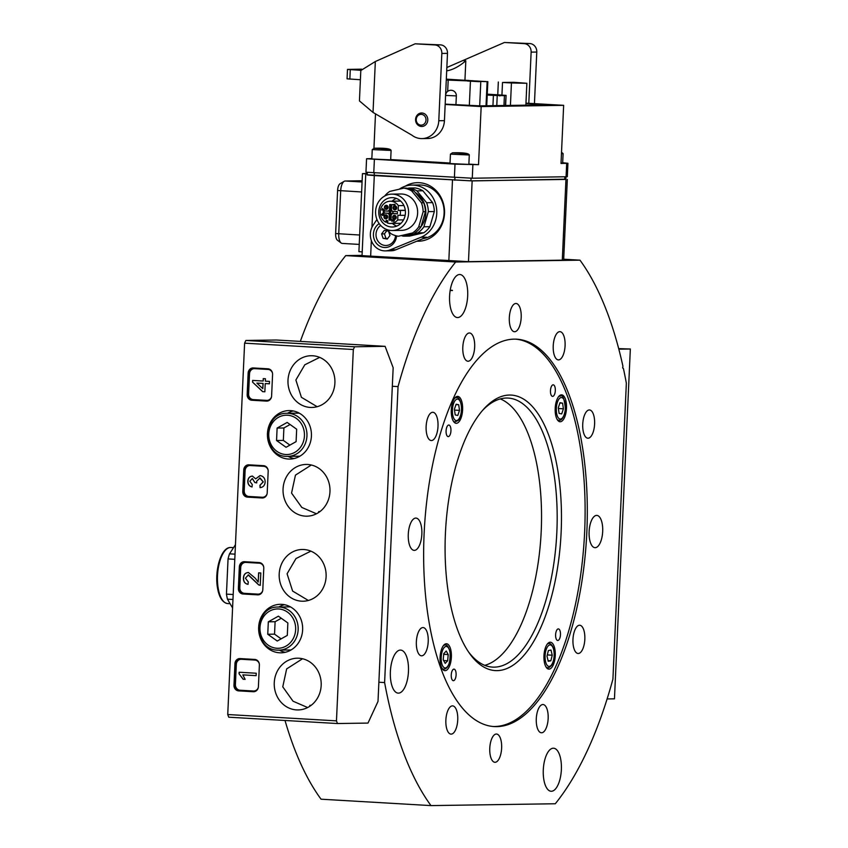 <?xml version="1.0" encoding="UTF-8"?>
<svg xmlns="http://www.w3.org/2000/svg" width="848" height="848" viewBox="0 0 848 848"><rect width="100%" height="100%" fill="white"/><g stroke="black" fill="none" stroke-linecap="round" stroke-linejoin="round"><path stroke-width="1.27" d="M408.28 534.325A16.165 6.763 -86.7 0 1 416.008 518.086A16.165 6.763 -86.7 0 1 421.848 534.123A16.165 6.763 -86.7 0 1 414.121 550.373A16.165 6.763 -86.7 0 1 408.28 534.325M457.655 317.555A21.56 9.021 -86.7 0 1 457.379 317.555A21.56 9.021 -86.7 0 1 449.61 295.835A21.56 9.021 -86.7 0 1 459.616 274.508A21.56 9.021 -86.7 0 1 459.892 274.508A21.56 9.021 -86.7 0 1 467.661 296.228A21.56 9.021 -86.7 0 1 457.655 317.555M398.433 693.134A21.56 9.021 -86.7 0 1 398.157 693.134A21.56 9.021 -86.7 0 1 390.387 671.415A21.56 9.021 -86.7 0 1 400.383 650.077A21.56 9.021 -86.7 0 1 400.669 650.087A21.56 9.021 -86.7 0 1 408.439 671.807A21.56 9.021 -86.7 0 1 398.433 693.134M551.348 791.269A21.56 9.021 -86.7 0 1 551.073 791.258A21.56 9.021 -86.7 0 1 543.303 769.539A21.56 9.021 -86.7 0 1 553.309 748.212A21.56 9.021 -86.7 0 1 553.585 748.212A21.56 9.021 -86.7 0 1 561.355 769.931A21.56 9.021 -86.7 0 1 551.348 791.269M452.503 290.535L451.094 290.451L452.503 290.535M589.116 531.643A16.165 6.763 -86.7 0 1 596.844 515.404A16.165 6.763 -86.7 0 1 602.684 531.442A16.165 6.763 -86.7 0 1 594.957 547.681A16.165 6.763 -86.7 0 1 589.116 531.643M582.735 424.17A14.151 5.925 -86.7 0 1 589.498 409.955A14.151 5.925 -86.7 0 1 594.607 423.989A14.151 5.925 -86.7 0 1 587.855 438.204A14.151 5.925 -86.7 0 1 582.735 424.17M553.225 345.867A14.151 5.925 -86.7 0 1 559.977 331.653A14.151 5.925 -86.7 0 1 565.086 345.687A14.151 5.925 -86.7 0 1 558.334 359.902A14.151 5.925 -86.7 0 1 553.225 345.867M509.319 317.693A14.151 5.925 -86.7 0 1 516.082 303.478A14.151 5.925 -86.7 0 1 521.191 317.512A14.151 5.925 -86.7 0 1 514.429 331.727A14.151 5.925 -86.7 0 1 509.319 317.693M462.807 347.203A14.151 5.925 -86.7 0 1 469.559 332.988A14.151 5.925 -86.7 0 1 474.668 347.033A14.151 5.925 -86.7 0 1 467.916 361.237A14.151 5.925 -86.7 0 1 462.807 347.203M426.131 426.491A14.151 5.925 -86.7 0 1 432.883 412.287A14.151 5.925 -86.7 0 1 438.003 426.321A14.151 5.925 -86.7 0 1 431.24 440.536A14.151 5.925 -86.7 0 1 426.131 426.491M416.357 641.777A14.151 5.925 -86.7 0 1 423.11 627.562A14.151 5.925 -86.7 0 1 428.219 641.597A14.151 5.925 -86.7 0 1 421.467 655.811A14.151 5.925 -86.7 0 1 416.357 641.777M445.868 720.079A14.151 5.925 -86.7 0 1 452.631 705.875A14.151 5.925 -86.7 0 1 457.74 719.91A14.151 5.925 -86.7 0 1 450.988 734.124A14.151 5.925 -86.7 0 1 445.868 720.079M489.773 748.254A14.151 5.925 -86.7 0 1 496.525 734.039A14.151 5.925 -86.7 0 1 501.634 748.074A14.151 5.925 -86.7 0 1 494.882 762.288A14.151 5.925 -86.7 0 1 489.773 748.254M536.286 718.744A14.151 5.925 -86.7 0 1 543.049 704.529A14.151 5.925 -86.7 0 1 548.158 718.563A14.151 5.925 -86.7 0 1 541.406 732.778A14.151 5.925 -86.7 0 1 536.286 718.744M572.962 639.456A14.151 5.925 -86.7 0 1 579.725 625.241A14.151 5.925 -86.7 0 1 584.834 639.275A14.151 5.925 -86.7 0 1 578.071 653.49A14.151 5.925 -86.7 0 1 572.962 639.456M496.684 726.641A194.022 81.207 -86.7 0 1 494.193 726.588A194.022 81.207 -86.7 0 1 424.244 531.124A194.022 81.207 -86.7 0 1 514.28 339.136A194.022 81.207 -86.7 0 1 516.761 339.189A194.022 81.207 -86.7 0 1 586.71 534.643A194.022 81.207 -86.7 0 1 496.684 726.641M300.319 341.405A309.902 129.702 -86.7 0 1 345.719 255.608L455.673 262.011L579.979 260.166A309.902 129.702 -86.7 0 1 622.909 366.124L622.644 367.979L623.397 368.392A309.902 129.702 -86.7 0 1 626.354 383.211L612.913 679.174A309.902 129.702 -86.7 0 1 555.292 803.756L430.985 805.6L321.042 799.198A309.902 129.702 -86.7 0 1 285.013 720.482M362.054 255.365L345.719 255.608M378.876 682.227L384.61 682.566L398.051 386.603L392.317 386.264M579.979 260.166L563.697 259.223M398.051 386.603A309.902 129.702 -86.7 0 1 455.673 262.011M430.985 805.6A309.902 129.702 -86.7 0 1 384.61 682.566M452.111 290.27L451.422 290.249M455.217 414.937L457.782 415.478L459.521 410.379L458.694 404.75L456.118 404.21L454.38 409.308L455.217 414.937M455.991 404.591L458.694 404.75M454.496 410.082L459.521 410.379M443.748 653.649L443.228 659.85L445.2 663.401L447.68 660.772L448.21 654.582L446.239 651.02L443.748 653.649M443.695 654.317L448.21 654.582M443.61 660.539L447.68 660.772M559.998 402.694L558.27 407.814L559.118 413.421L561.694 413.909L563.422 408.8L562.574 403.182L559.998 402.694M559.881 403.023L562.574 403.182M558.376 408.503L563.422 408.8M548.211 661.27L550.84 660.804L552.239 655.207L551.009 650.066L548.391 650.533L546.992 656.14L548.211 661.27M548.062 660.645L550.84 660.804M547.299 654.921L552.239 655.207M445.412 533.615A137.98 57.749 -86.7 0 1 483.837 408.969A137.98 57.749 -86.7 0 1 561.153 531.897A137.98 57.749 -86.7 0 1 469.591 653.458A137.98 57.749 -86.7 0 1 445.412 533.615M468.52 651.911A134.737 56.392 93.3 0 0 492.508 667.1A134.737 56.392 93.3 0 0 556.86 531.749A134.737 56.392 93.3 0 0 508.185 398.072A134.737 56.392 93.3 0 0 482.597 410.368M453.934 669.125A5.798 2.427 93.3 0 0 451.253 674.86A5.798 2.427 93.3 0 0 453.341 680.69A5.798 2.427 93.3 0 0 453.415 680.69A5.798 2.427 93.3 0 0 456.097 674.966A5.798 2.427 93.3 0 0 454.009 669.125A5.798 2.427 93.3 0 0 453.934 669.125M448.783 425.039A5.798 2.427 93.3 0 0 446.09 430.773A5.798 2.427 93.3 0 0 448.179 436.614A5.798 2.427 93.3 0 0 448.253 436.614A5.798 2.427 93.3 0 0 450.945 430.879A5.798 2.427 93.3 0 0 448.857 425.039A5.798 2.427 93.3 0 0 448.783 425.039M553.15 384.822A5.798 2.427 93.3 0 0 550.469 390.557A5.798 2.427 93.3 0 0 552.557 396.387A5.798 2.427 93.3 0 0 552.631 396.387A5.798 2.427 93.3 0 0 555.313 390.663A5.798 2.427 93.3 0 0 553.225 384.822A5.798 2.427 93.3 0 0 553.15 384.822M457.56 396.387A13.473 5.639 93.3 0 0 451.306 409.722A13.473 5.639 93.3 0 0 456.171 423.3A13.473 5.639 93.3 0 0 456.341 423.3A13.473 5.639 93.3 0 0 462.595 409.966A13.473 5.639 93.3 0 0 457.74 396.398A13.473 5.639 93.3 0 0 457.56 396.387M561.461 394.85A13.473 5.639 93.3 0 0 555.207 408.185A13.473 5.639 93.3 0 0 560.062 421.753A13.473 5.639 93.3 0 0 560.231 421.753A13.473 5.639 93.3 0 0 566.485 408.429A13.473 5.639 93.3 0 0 561.63 394.85A13.473 5.639 93.3 0 0 561.461 394.85M550.225 642.212A13.473 5.639 93.3 0 0 543.971 655.546A13.473 5.639 93.3 0 0 548.826 669.125A13.473 5.639 93.3 0 0 549.006 669.125A13.473 5.639 93.3 0 0 555.249 655.79A13.473 5.639 93.3 0 0 550.394 642.222A13.473 5.639 93.3 0 0 550.225 642.212M558.313 628.898A5.798 2.427 93.3 0 0 555.62 634.633A5.798 2.427 93.3 0 0 557.708 640.473A5.798 2.427 93.3 0 0 557.783 640.473A5.798 2.427 93.3 0 0 560.475 634.739A5.798 2.427 93.3 0 0 558.387 628.909A5.798 2.427 93.3 0 0 558.313 628.898M446.334 643.759A13.473 5.639 93.3 0 0 440.08 657.094A13.473 5.639 93.3 0 0 444.935 670.662A13.473 5.639 93.3 0 0 445.105 670.673A13.473 5.639 93.3 0 0 451.359 657.338A13.473 5.639 93.3 0 0 446.504 643.759A13.473 5.639 93.3 0 0 446.334 643.759M500.288 398.92A134.737 56.392 -86.7 0 1 541.225 530.837A134.737 56.392 -86.7 0 1 484.77 665.341M515.669 339.136A194.022 81.207 -86.7 0 1 584.654 531.548A194.022 81.207 -86.7 0 1 493.101 726.503M423.141 238.606A26.945 24.465 -90.9 0 0 444.098 213.336A26.945 24.465 -90.9 0 0 419.272 184.97L411.927 185.076A26.945 24.465 -90.9 0 0 399.26 189.199M416.813 241.192A29.277 26.585 -90.9 0 0 444.522 213.484A29.277 26.585 -90.9 0 0 432.088 187.175A29.277 26.585 -90.9 0 0 405.196 186.221M565.86 179.172L472.145 180.921L367.184 174.794M567.323 179.416L563.655 260.145L468.478 261.65L362.043 255.64L365.711 174.911M367.248 173.543L362.456 173.617A26.945 0.753 -177.4 0 1 367.226 173.988M362.456 173.617L358.905 251.655A26.945 0.753 -177.4 0 1 362.213 251.898M341.182 243.016L337.398 240.196A7.007 2.936 -86.7 0 1 335.638 233.539L337.589 190.482A7.007 2.936 -86.7 0 1 340.143 183.656L344.224 181.292A9.699 4.06 93.3 0 0 340.695 190.747L338.734 233.804A9.699 4.06 93.3 0 0 341.182 243.016A9.699 4.06 93.3 0 0 342.242 243.429A9.699 4.06 93.3 0 0 342.359 243.429L359.234 244.415L342.242 243.429M362.128 180.751L345.2 181.006A9.699 4.06 93.3 0 0 344.224 181.292M561.461 153.679L563.093 153.605L562.669 163.028L561.037 163.092M391.098 150.446L390.674 159.859L371.827 159L372.251 149.587L374.328 148.241C385.003 147.955 390.599 148.686 391.098 150.446L372.251 149.587M381.314 148.517L385.967 148.919L381.303 148.771M469.283 154.993L468.859 164.417L450.012 163.558L450.436 154.145L452.514 152.799C463.188 152.513 468.785 153.244 469.283 154.993L450.436 154.145M459.499 153.075L464.153 153.467L459.489 153.318M379.183 223.628A12.805 11.618 -90.9 0 0 378.007 224.487A12.805 11.618 -90.9 0 0 375.759 242.411A12.805 11.618 -90.9 0 0 392.03 244.945A12.805 11.618 -90.9 0 0 396.588 235.914M376.936 219.494L373.184 225.112A16.165 14.681 -90.9 0 0 371.986 242.104A16.165 14.681 -90.9 0 0 385.257 250.881A16.165 14.681 -90.9 0 0 390.165 249.874L420.905 237.292A26.945 24.465 -90.9 0 0 427.095 233.55A26.945 24.465 -90.9 0 0 435.448 203.308A26.945 24.465 -90.9 0 0 411.927 185.076M420.905 237.292L426.555 237.207L395.825 249.789A16.165 14.681 89.1 0 1 390.907 250.796L385.257 250.881M392.635 213.664A2.025 1.834 -90.9 0 0 392.847 211.353M391.734 210.389A2.025 1.834 -90.9 0 0 389.455 212.753A2.025 1.834 -90.9 0 0 391.67 214.311M392.783 212.032A1.484 1.346 -90.9 0 0 390.154 212.647A1.484 1.346 -90.9 0 0 392.783 212.032M391.734 210.887A1.484 1.346 -90.9 0 0 391.776 213.781M396.673 207.431A2.025 1.834 -90.9 0 0 393.08 208.269A2.025 1.834 -90.9 0 0 396.673 207.431M396.419 207.537A1.484 1.346 -90.9 0 0 393.79 208.152A1.484 1.346 -90.9 0 0 396.419 207.537M395.815 206.594A1.484 1.346 -90.9 0 0 395.857 209.074M396.239 216.94A2.025 1.834 -90.9 0 0 392.645 217.777A2.025 1.834 -90.9 0 0 396.239 216.94M395.984 217.046A1.484 1.346 -90.9 0 0 393.355 217.66A1.484 1.346 -90.9 0 0 395.984 217.046M395.391 216.102A1.484 1.346 -90.9 0 0 395.422 218.583M387.6 216.441A2.025 1.834 -90.9 0 0 384.006 217.279A2.025 1.834 -90.9 0 0 387.6 216.441M387.345 216.547A1.484 1.346 -90.9 0 0 384.716 217.162A1.484 1.346 -90.9 0 0 387.345 216.547M386.752 215.604A1.484 1.346 -90.9 0 0 386.783 218.084M388.034 206.923A2.025 1.834 -90.9 0 0 384.441 207.76A2.025 1.834 -90.9 0 0 388.034 206.923M387.78 207.029A1.484 1.346 -90.9 0 0 385.151 207.643A1.484 1.346 -90.9 0 0 387.78 207.029M387.176 206.085A1.484 1.346 -90.9 0 0 387.218 208.566M391.5 209.742A2.152 1.961 89.1 0 1 391.469 209.18L391.67 204.675A7.812 7.091 -90.9 0 0 390.228 204.538A7.812 7.091 -90.9 0 0 389.709 204.569L389.508 209.064A2.152 1.961 89.1 0 1 387.462 211.11L383.37 210.866A7.812 7.091 -90.9 0 0 383.275 213.018L387.356 213.261A2.152 1.961 89.1 0 1 389.221 215.519L389.009 220.024A7.812 7.091 -90.9 0 0 390.462 220.162A7.812 7.091 -90.9 0 0 390.97 220.141L391.172 215.636A2.152 1.961 89.1 0 1 393.228 213.601L397.309 213.834A7.812 7.091 -90.9 0 0 397.405 211.682L393.324 211.449A2.152 1.961 89.1 0 1 391.5 209.742M398.359 205.629A11.119 10.091 -90.9 0 0 390.175 201.241A11.119 10.091 -90.9 0 0 380.476 214.661A11.119 10.091 -90.9 0 0 385.533 222.112L386.01 220.872A0.806 0.731 -90.9 0 1 386.974 220.448L387.419 220.66A0.806 0.731 -90.9 0 1 387.812 221.72L387.335 222.96A11.119 10.091 -90.9 0 0 390.504 223.469A11.119 10.091 -90.9 0 0 397.712 219.971L397.924 215.222L400.065 215.35A11.119 10.091 -90.9 0 0 400.288 210.505L398.147 210.378L398.359 205.629L403.902 205.555M392.359 230.518L401.401 230.38A18.19 16.515 -90.9 0 0 417.28 208.417A18.19 16.515 -90.9 0 0 400.86 194.001L391.818 194.139A18.19 16.515 -90.9 0 0 375.95 216.102A18.19 16.515 -90.9 0 0 392.359 230.518A18.19 16.515 -90.9 0 0 408.238 208.555A18.19 16.515 -90.9 0 0 391.818 194.139M405.132 209.276A14.692 13.335 -90.9 0 0 391.871 197.637A14.692 13.335 -90.9 0 0 379.056 215.371A14.692 13.335 -90.9 0 0 392.306 227.01A14.692 13.335 -90.9 0 0 405.132 209.276M396.323 198.411A14.692 13.335 -90.9 0 0 392.083 201.209M421.021 226.66A22.366 20.31 -90.9 0 0 425.389 207.484A22.366 20.31 -90.9 0 0 415.287 192.538M403.627 236.179L409.616 236.083L423.767 232.776A24.253 22.016 -90.9 0 0 429.894 226.692L434.335 211.534A24.253 22.016 -90.9 0 0 432.597 202.63L426.608 202.725A24.253 22.016 89.1 0 1 427.858 207.082A24.253 22.016 89.1 0 1 428.346 211.618L423.905 226.787A24.253 22.016 89.1 0 1 417.778 232.871L403.627 236.179A24.253 22.016 89.1 0 1 402.079 235.892M403.542 219.876L397.712 219.971M382.448 209.753L382.512 208.481L384.356 210.134L381.876 209.997L382.618 208.576M394.839 204.665L392.656 204.538L394.967 204.326M393.652 221.19L394.182 220.639L393.631 219.738L394.415 220.671L393.652 221.455L392.179 220.162L391.893 221.381L391.977 219.568L393.652 221.19L394.299 220.639L393.62 219.992M394.415 220.671L393.652 221.455L392.179 220.162M383.508 215.063L383.572 213.791L384.155 214.618L383.497 215.35L382.353 215.424L381.611 214.47L382.363 213.632L382.342 215.159L382.904 214.406L383.508 215.063L383.55 214.067M384.155 214.618L383.572 215.339M382.787 215.275L381.611 214.47M382.342 215.159L382.904 214.406M387.6 229.819L390.568 233.433A24.253 22.016 -90.9 0 0 398.433 236.253L412.584 232.946A24.253 22.016 -90.9 0 0 418.711 226.861L423.141 211.703A24.253 22.016 -90.9 0 0 421.414 202.799L411.704 190.948A24.253 22.016 -90.9 0 0 403.839 188.129L389.688 191.436A24.253 22.016 -90.9 0 0 384.642 196.068M398.433 236.253L412.584 232.946M414.842 232.914A24.253 22.016 -90.9 0 0 420.968 226.829L425.41 211.671L423.141 211.703M418.711 226.861L420.968 226.829M403.839 188.129L406.097 188.097A24.253 22.016 -90.9 0 1 413.962 190.917L411.704 190.948M421.414 202.799L423.671 202.767L413.962 190.917M425.41 211.671A24.253 22.016 -90.9 0 0 423.671 202.767M423.767 232.776L417.778 232.871M423.905 226.787L429.894 226.692M409.033 188.055L415.022 187.97A24.253 22.016 -90.9 0 1 422.887 190.779L416.898 190.874A24.253 22.016 89.1 0 0 409.033 188.055L407.559 188.362M434.335 211.534L428.346 211.618M432.597 202.63L422.887 190.779M426.608 202.725L416.898 190.874M392.412 223.437A14.692 13.335 -90.9 0 0 396.737 226.109M405.164 215.275L400.065 215.35M405.312 210.431L400.288 210.505M387.674 222.081L385.533 222.112M405.291 210.272L398.147 210.378M393.864 213.59A2.152 1.961 89.1 0 1 394.129 213.59L397.32 213.77M384.261 210.919A7.812 7.091 -90.9 0 0 384.176 213.007L388.267 213.24A2.152 1.961 89.1 0 1 390.122 215.509L389.921 220.014L389.009 220.024M389.921 220.014A7.812 7.091 -90.9 0 0 390.907 220.141M384.176 213.007L383.275 213.018M390.674 204.548A7.812 7.091 -90.9 0 0 390.621 204.548L390.419 209.053A2.152 1.961 89.1 0 1 388.363 211.088L387.716 211.099M390.621 204.548L389.709 204.569M395.062 204.93L392.645 204.792M391.999 221.381L392.083 219.696M393.769 221.19L394.299 220.639L393.769 221.19M384.356 210.124L382.671 210.039M382.554 210.018L381.876 209.997M383.688 209.827L382.83 208.99L382.681 209.774L383.688 209.827L382.713 208.99M383.603 215.339L383.01 214.979M381.727 214.47L382.469 213.632M382.459 215.159L383.02 214.406L382.49 215.159M395.539 235.627A10.78 9.784 89.1 0 1 389.19 244.818A10.78 9.784 89.1 0 1 385.946 245.485A10.78 9.784 89.1 0 1 376.385 237.663A10.78 9.784 89.1 0 1 380.71 225.473M383.084 238.288L387.26 239.083L389.963 235.5L388.49 231.122L384.314 230.327L381.611 233.91L383.084 238.288L387.642 238.574M386.752 230.794L384.43 233.868L385.904 238.246M384.43 233.868L381.611 233.91M420.831 138.574A18.868 17.119 89.1 0 1 411.895 135.182L373.025 112.424L359.435 100.912L360.813 70.522L375.335 61.522L415.138 43.81L434.876 44.955A8.088 7.335 89.1 0 1 441.84 53.456L438.787 120.734A18.868 17.119 89.1 0 1 421.965 138.595A18.868 17.119 89.1 0 1 420.831 138.574M416.23 119.462A5.385 4.897 89.1 0 1 421.361 114.363A5.385 4.897 89.1 0 1 426.003 120.034A5.385 4.897 89.1 0 1 420.873 125.133A5.385 4.897 89.1 0 1 416.23 119.462M415.573 119.388A6.742 6.116 89.1 0 1 421.986 113.007A6.742 6.116 89.1 0 1 427.795 120.098A6.742 6.116 89.1 0 1 421.382 126.469A6.742 6.116 89.1 0 1 415.573 119.388M454.401 177.592L455.005 164.141L478.526 164.682L481.166 106.562L563.655 105.332L561.016 163.463L567.927 163.282L567.312 176.734L472.262 178.228L365.954 172.208L366.569 158.746L371.848 158.587M567.927 163.282L562.68 162.742M373.936 148.252L375.494 113.876M455.005 164.141L366.569 158.746M478.526 164.682L468.87 164.12M450.034 163.028L390.684 159.572M528.802 103.308L531.134 52.131A8.088 7.335 -90.9 0 0 524.17 43.63L504.422 42.485L446.854 67.511M445.179 104.463L481.166 106.562M446.981 70.819L446.981 70.819C452.991 69.737 459.266 66.398 465.817 60.791L464.948 80.072M504.422 42.485L529.82 43.555A8.088 7.335 -90.9 0 1 536.784 52.046L534.441 103.636M361.693 69.165L347.489 69.409L360.845 70.31M415.138 43.81L440.525 44.88A8.088 7.335 89.1 0 1 447.49 53.371L444.437 120.649A18.868 17.119 89.1 0 1 427.615 138.521L421.965 138.595M347.489 69.409L347.065 78.832L360.389 79.733M565.966 176.829L565.849 179.363L564.726 179.447L470.916 180.847L374.212 175.578L367.184 174.953L367.301 172.43M563.655 105.332L525.961 103.138M445.189 104.134L479.873 105.862L545.423 104.887L525.951 103.467M455.938 104.76L456.341 95.898L445.582 95.421M510.337 82.669L517.98 82.881L510.337 82.669M501.942 95.018L502.514 82.457L511.439 82.977L510.422 105.417M502.514 82.457L513.761 82.298L526.862 83.284L511.439 82.977M447.68 91.383L448.189 80.104L487.123 81.673L446.324 79.14M485.406 81.578L474.657 80.952L485.957 81.535M474.106 80.995L474.657 80.952M479.078 81.673L468.329 81.048L479.629 81.62M467.778 81.09L468.329 81.048M446.324 79.224L453.171 79.691L446.302 79.542M468.34 80.507L457.591 79.882L468.891 80.465M457.051 79.924L457.591 79.882M446.302 79.659L451.242 80.041L446.281 79.988M466.411 80.857L455.662 80.231L466.962 80.814M455.111 80.274L455.662 80.231M486.021 105.777L487.123 81.673L487.844 81.62L486.741 105.767M446.281 80.041L448.189 80.104M501.836 95.283L501.306 95.23M487.261 94.308L487.897 94.308L487.261 94.245M505.397 105.491L506.086 95.379L487.271 94.149M496.78 105.618L497.235 95.506L504.412 95.654L503.956 105.512M487.229 95.061L493.409 95.368L492.942 105.671M501.083 95.22L497.67 95.146L500.776 95.294M497.903 95.146L498.592 95.156M497.055 95.093L497.67 95.146M492.487 95.23L494.077 95.326L492.487 95.252M493.165 95.336L494.077 95.347M492.359 95.22L491.458 95.241M497.235 95.506L493.409 95.368M505.843 95.633L504.412 95.654M506.086 95.379L505.631 105.481L506.086 95.379M607.115 698.943L614.461 698.837L630.34 349.005L618.828 349.175M618.69 348.634L630.34 349.005M267.449 433.529A24.253 22.016 -90.9 0 0 289.793 459.065A24.253 22.016 -90.9 0 0 311.428 436.095A24.253 22.016 -90.9 0 0 289.073 410.57A24.253 22.016 -90.9 0 0 267.449 433.529M288.15 456.394A24.253 22.016 -90.9 0 0 294.023 458.545M258.651 627.287A24.253 22.016 -90.9 0 0 280.995 652.822A24.253 22.016 -90.9 0 0 302.63 629.852A24.253 22.016 -90.9 0 0 280.275 604.317A24.253 22.016 -90.9 0 0 258.651 627.287M279.352 650.151A24.253 22.016 -90.9 0 0 285.225 652.303M296.546 709.903A25.875 23.49 -90.9 0 0 298.104 709.935A25.875 23.49 -90.9 0 0 321.201 684.58A25.875 23.49 -90.9 0 0 298.888 658.228A25.875 23.49 -90.9 0 0 297.33 658.196A25.875 23.49 -90.9 0 0 274.233 683.552A25.875 23.49 -90.9 0 0 296.546 709.903M301.475 601.179A25.875 23.49 -90.9 0 0 303.033 601.221A25.875 23.49 -90.9 0 0 326.13 575.856A25.875 23.49 -90.9 0 0 303.828 549.515A25.875 23.49 -90.9 0 0 302.27 549.483A25.875 23.49 -90.9 0 0 279.172 574.838A25.875 23.49 -90.9 0 0 301.475 601.179M305.344 516.146A25.875 23.49 -90.9 0 0 306.902 516.178A25.875 23.49 -90.9 0 0 329.999 490.822A25.875 23.49 -90.9 0 0 307.686 464.481A25.875 23.49 -90.9 0 0 306.128 464.45A25.875 23.49 -90.9 0 0 283.031 489.805A25.875 23.49 -90.9 0 0 305.344 516.146M310.273 407.432A25.875 23.49 -90.9 0 0 311.831 407.464A25.875 23.49 -90.9 0 0 334.928 382.109A25.875 23.49 -90.9 0 0 312.626 355.757A25.875 23.49 -90.9 0 0 311.068 355.725A25.875 23.49 -90.9 0 0 287.97 381.091A25.875 23.49 -90.9 0 0 310.273 407.432M319.664 357.39L304.803 364.788L295.878 380.01L301.411 397.309L317.141 406.711M311.333 465.011L295.454 475.134L291.553 493.08L301.824 507.443L316.452 513.782M310.866 551.136L296.005 558.546L287.08 573.767L292.613 591.056L308.343 600.469M302.535 658.758L286.656 668.892L282.755 686.838L293.026 701.201L307.654 707.539M271.604 396.005L272.579 374.477A5.385 4.897 -90.9 0 0 267.936 368.806L253.276 367.958A5.385 4.897 -90.9 0 0 248.146 373.046L247.171 394.574A5.385 4.897 -90.9 0 0 251.814 400.245L266.473 401.104A5.385 4.897 -90.9 0 0 271.604 396.005M267.205 492.879L268.18 471.35A5.385 4.897 -90.9 0 0 263.537 465.679L248.877 464.831A5.385 4.897 -90.9 0 0 243.747 469.93L242.772 491.458A5.385 4.897 -90.9 0 0 247.415 497.119L262.074 497.977A5.385 4.897 -90.9 0 0 267.205 492.879M262.806 589.752L263.781 568.224A5.385 4.897 -90.9 0 0 259.138 562.563L244.478 561.705A5.385 4.897 -90.9 0 0 239.348 566.803L238.373 588.332A5.385 4.897 -90.9 0 0 243.016 594.003L257.675 594.851A5.385 4.897 -90.9 0 0 262.806 589.752M258.407 686.636L259.382 665.108A5.385 4.897 -90.9 0 0 254.739 659.437L240.079 658.578A5.385 4.897 -90.9 0 0 234.949 663.677L233.974 685.205A5.385 4.897 -90.9 0 0 238.617 690.876L253.276 691.724A5.385 4.897 -90.9 0 0 258.407 686.636M353.33 349.503L244.606 343.164L227.741 714.525L336.465 720.864L337.472 723.535L367.99 723.079L378.007 701.423L393.165 367.735L385.098 346.334L354.581 346.79L353.33 349.503L336.465 720.864M337.472 723.535L228.748 717.196L227.741 714.525M244.606 343.164L245.856 340.461L354.581 346.79M385.098 346.334L276.374 340.006L245.856 340.461M310.092 706.087L309.838 705.388L311.227 705.271M318.89 512.34L318.636 511.641L320.025 511.514M318.636 511.641A25.875 23.49 -90.9 0 0 319.272 512.075M309.838 705.388A25.875 23.49 -90.9 0 0 310.474 705.822M284.525 604.709A24.253 22.016 -90.9 0 0 278.706 607.041M293.323 410.951A24.253 22.016 -90.9 0 0 287.504 413.283M240.355 658.599A5.385 4.897 -90.9 0 0 236.073 663.666L235.097 685.195A5.385 4.897 -90.9 0 0 239.74 690.855L254.124 691.692M244.754 561.726A5.385 4.897 -90.9 0 0 240.472 566.782L239.496 588.311A5.385 4.897 -90.9 0 0 244.139 593.982L258.523 594.819M249.153 464.842A5.385 4.897 -90.9 0 0 244.871 469.909L243.895 491.437A5.385 4.897 -90.9 0 0 248.538 497.108L262.922 497.946M253.552 367.968A5.385 4.897 -90.9 0 0 249.27 373.035L248.294 394.564A5.385 4.897 -90.9 0 0 252.937 400.224L267.321 401.072M233.327 547.638L230.921 547.501A28.069 11.745 93.3 0 0 230.444 547.49A28.069 11.745 93.3 0 0 224.497 551.338A28.069 11.745 93.3 0 0 218.455 589.689A28.069 11.745 93.3 0 0 227.179 603.5A28.069 11.745 93.3 0 0 227.656 603.553L229.85 603.681M232.575 607.963L227.455 599.165A40.418 16.918 93.3 0 1 226.458 594.119L228.048 558.927A40.418 16.918 -86.7 0 1 229.511 553.839L235.331 544.893M234.79 559.32L228.048 558.927M226.458 594.119L233.189 594.512M229.511 553.839L235.023 554.157M232.967 599.483L227.455 599.165M299.991 456.129A21.56 19.568 89.1 0 1 298.231 456.245L286.401 456.372A21.56 19.568 89.1 0 0 287.716 456.404A21.56 19.568 89.1 0 0 306.965 435.268A21.56 19.568 89.1 0 0 288.384 413.315A21.56 19.568 89.1 0 0 287.08 413.294L297.595 413.135A21.56 19.568 89.1 0 1 298.888 413.167A21.56 19.568 89.1 0 1 299.355 413.199M276.554 440.504L286.041 447.288L296.1 441.638L296.662 429.215L287.175 422.431L277.116 428.07L276.554 440.504L283.338 440.398L289.921 445.115M290.08 424.509L283.9 427.975L283.338 440.398M283.9 427.975L277.116 428.07M291.193 649.886A21.56 19.568 89.1 0 1 289.433 650.003L277.603 650.13A21.56 19.568 89.1 0 0 278.918 650.151A21.56 19.568 89.1 0 0 298.167 629.025A21.56 19.568 89.1 0 0 279.575 607.073A21.56 19.568 89.1 0 0 278.282 607.041L288.797 606.882A21.56 19.568 89.1 0 1 290.09 606.914A21.56 19.568 89.1 0 1 290.557 606.945M267.756 634.251L277.243 641.035L287.302 635.396L287.864 622.962L278.377 616.178L268.318 621.828L267.756 634.251L274.54 634.156L281.123 638.862M281.282 618.256L275.102 621.722L274.54 634.156M275.102 621.722L268.318 621.828M259.287 663.772A5.385 4.897 -90.9 0 0 254.888 660.062L241.447 659.278A5.385 4.897 -90.9 0 0 236.316 664.376L235.405 684.559A5.385 4.897 -90.9 0 0 240.048 690.23L253.478 691.014A5.385 4.897 -90.9 0 0 258.269 687.654M239.147 672.241L256.244 673.238L256.138 675.655L242.814 674.87L245.136 679.365L243.111 679.248L239.072 673.789L239.147 672.241M253.976 691.014A5.385 4.897 -90.9 0 0 257.538 689.435M258.417 661.61A5.385 4.897 -90.9 0 0 255.227 660.062L241.786 659.278A5.385 4.897 -90.9 0 0 241.298 659.278M256.138 675.644L242.814 674.87M245.136 679.354L243.111 679.248M243.228 679.248L239.072 673.789M239.189 673.789L239.263 672.241M263.686 566.899A5.385 4.897 -90.9 0 0 259.287 563.189L245.846 562.404A5.385 4.897 -90.9 0 0 240.715 567.503L239.804 587.685A5.385 4.897 -90.9 0 0 244.447 593.346L257.877 594.13A5.385 4.897 -90.9 0 0 262.668 590.77M260.357 585.29L258.841 584.95L248.432 574.912L245.401 578.188L248.305 581.94L247.976 584.336C244.828 583.678 243.312 581.569 243.429 578.018C243.652 574.552 245.316 572.707 248.411 572.495L255.184 578.135L258.195 582.067L258.608 572.845L260.802 572.972L260.241 585.29L258.735 584.95L248.157 574.912M258.375 594.13A5.385 4.897 -90.9 0 0 261.937 592.561M262.816 564.736A5.385 4.897 -90.9 0 0 259.626 563.178L246.185 562.394A5.385 4.897 -90.9 0 0 245.697 562.394M258.725 572.856L258.195 582.067M248.082 584.336C244.945 583.668 243.429 581.569 243.535 578.018L243.429 578.018M243.535 578.018C243.768 574.552 245.432 572.707 248.517 572.495M268.085 470.025A5.385 4.897 -90.9 0 0 263.686 466.305L250.245 465.531A5.385 4.897 -90.9 0 0 245.114 470.619L244.203 490.812A5.385 4.897 -90.9 0 0 248.846 496.472L262.276 497.257A5.385 4.897 -90.9 0 0 267.067 493.896M260.166 487.653L260.06 485.236L263.293 481.887L260.05 477.975L256.594 481.325L256.753 482.894L254.792 482.533L252.375 478.505L249.8 481.229L252.291 484.547L251.962 486.953C249.217 486.19 247.839 484.272 247.817 481.187C248.082 478.039 249.609 476.332 252.418 476.078L255.683 478.844L260.071 475.558C263.41 476.141 265.106 478.325 265.148 482.088C264.82 485.459 263.124 487.314 260.06 487.664L259.954 485.236L263.177 481.887L259.689 477.965M256.753 482.872L254.909 482.533L252.206 478.495M262.774 497.257A5.385 4.897 -90.9 0 0 266.336 495.677M267.215 467.863A5.385 4.897 -90.9 0 0 264.025 466.305L250.584 465.52A5.385 4.897 -90.9 0 0 250.096 465.52M252.068 486.953C249.333 486.19 247.955 484.272 247.934 481.187L247.817 481.187M247.934 481.187C248.199 478.039 249.725 476.332 252.524 476.078M260.177 475.558L255.683 478.844M272.484 373.141A5.385 4.897 -90.9 0 0 268.085 369.431L254.644 368.647A5.385 4.897 -90.9 0 0 249.513 373.745L248.602 393.928A5.385 4.897 -90.9 0 0 253.245 399.599L266.675 400.383A5.385 4.897 -90.9 0 0 271.466 397.023M269.505 381.399L269.388 383.815L265.223 383.572L264.852 391.776L262.657 391.649L252.545 382.109L252.619 380.413L263.145 381.028L263.251 378.611L265.445 378.738L265.339 381.155L269.505 381.399M267.173 400.383A5.385 4.897 -90.9 0 0 270.735 398.804M271.614 370.979A5.385 4.897 -90.9 0 0 268.424 369.431L254.983 368.647A5.385 4.897 -90.9 0 0 254.495 368.647M269.388 383.805L265.223 383.572M264.852 391.776L262.657 391.649M262.774 391.649L252.545 382.109M252.651 382.098L252.725 380.423M263.368 378.621L263.145 381.028M262.795 388.67L263.145 383.444L256.87 383.084L262.795 388.67L263.028 383.444L256.87 383.084M454.528 398.401A12.126 5.077 -86.7 0 1 456.436 397.67C461.238 395.772 464.153 415.16 458.153 420.449L455.026 421.88A12.126 5.077 -86.7 0 1 453.224 420.937M458.397 419.59A10.78 4.516 93.3 0 0 461.259 405.28A10.78 4.516 93.3 0 0 455.503 400.097A10.78 4.516 93.3 0 0 452.641 414.407A10.78 4.516 93.3 0 0 458.397 419.59M443.303 645.763A12.126 5.077 -86.7 0 1 445.2 645.031C447.076 644.607 448.73 647.056 450.14 652.388C450.405 662.913 448.285 668.542 443.79 669.252A12.126 5.077 -86.7 0 1 441.988 668.298M441.405 661.769A10.78 4.516 93.3 0 0 447.161 666.963A10.78 4.516 93.3 0 0 450.034 652.653A10.78 4.516 93.3 0 0 444.267 647.459A10.78 4.516 93.3 0 0 441.405 661.769M558.429 396.853A12.126 5.077 -86.7 0 1 560.327 396.122C562.722 394.331 564.418 398.687 565.425 409.192C564.143 416.845 561.97 420.555 558.917 420.332A12.126 5.077 -86.7 0 1 557.115 419.389M556.383 407.443A10.78 4.516 93.3 0 0 559.977 419.029A10.78 4.516 93.3 0 0 565.309 409.16A10.78 4.516 93.3 0 0 561.715 397.574A10.78 4.516 93.3 0 0 556.383 407.443M547.193 644.226A12.126 5.077 -86.7 0 1 549.101 643.494C552.143 643.028 557.846 653.31 551.635 665.235C549.493 667.429 548.179 668.256 547.681 667.705A12.126 5.077 -86.7 0 1 545.879 666.761M551.73 664.567A10.78 4.516 93.3 0 0 553.638 649.61A10.78 4.516 93.3 0 0 547.49 646.78A10.78 4.516 93.3 0 0 545.593 661.737A10.78 4.516 93.3 0 0 551.73 664.567M370.64 256.403L371.35 240.567M371.954 227.306L374.297 175.674M448.825 260.951L452.482 180.221M562.288 260.251L565.945 179.522M468.478 261.65L472.145 180.921M335.638 233.539L359.669 235.023M337.589 190.482L361.619 191.966M345.2 181.006L362.075 181.981M561.524 152.248L563.093 153.605M374.413 148.241L389.073 149.1L374.413 148.241M452.599 152.799L467.259 153.647L452.599 152.799M395.825 249.789L390.165 249.874M394.129 213.59L393.228 213.601M390.122 215.509L389.221 215.519M388.267 213.24L387.356 213.261M390.419 209.053L389.508 209.064M387.674 220.851L386.01 220.872M566.687 163.378L566.072 176.829M472.877 164.766L472.262 178.228M373.767 172.897L374.381 159.445M463.57 60.664L465.817 60.791M524.17 43.63L529.82 43.555M531.134 52.131L536.784 52.046M350.277 69.674L349.853 79.087M444.437 120.649L438.787 120.734M447.49 53.371L441.84 53.456M440.525 44.88L434.876 44.955M373.025 112.424L375.335 61.522M374.212 175.578L374.328 172.928M564.726 179.447L564.842 176.85M470.916 180.847L471.043 178.228M454.835 180.285L454.963 177.635M540.823 104.336L540.801 104.961M479.692 105.862L480.784 81.768M469.326 105.534L470.428 81.408M253.923 691.724L253.276 691.724M239.74 690.855L238.617 690.876M235.097 685.195L233.974 685.205M236.073 663.666L234.949 663.677M258.322 594.84L257.675 594.851M244.139 593.982L243.016 594.003M239.496 588.311L238.373 588.332M240.472 566.782L239.348 566.803M262.721 497.967L262.074 497.977M248.538 497.108L247.415 497.119M243.895 491.437L242.772 491.458M244.871 469.909L243.747 469.93M267.12 401.093L266.473 401.104M252.937 400.224L251.814 400.245M248.294 394.564L247.171 394.574M249.27 373.035L248.146 373.046M285.712 454.507A19.674 17.861 -90.9 0 0 304.443 435.893A19.674 17.861 -90.9 0 0 287.504 415.213A19.674 17.861 -90.9 0 0 268.774 433.816A19.674 17.861 -90.9 0 0 285.712 454.507M276.914 648.254A19.674 17.861 -90.9 0 0 295.645 629.651A19.674 17.861 -90.9 0 0 278.706 608.97A19.674 17.861 -90.9 0 0 259.976 627.573A19.674 17.861 -90.9 0 0 276.914 648.254M241.129 659.278L241.786 659.278M245.528 562.394L246.185 562.394M456.436 397.67L455.206 397.595M455.026 421.88L453.797 421.806M443.79 669.252L442.561 669.178M445.2 645.031L443.97 644.968M558.917 420.332L557.687 420.269M560.327 396.122L559.097 396.048M549.101 643.494L547.861 643.42M547.681 667.705L546.451 667.63M371.445 256.446L371.424 257.103M382.215 257.071L382.183 257.739M449.631 261.004L449.61 261.661M400.638 201.082L390.175 201.241M400.966 223.31L390.504 223.469M394.002 213.579L393.09 213.601M388.49 211.099L387.589 211.11M498.327 81.991L497.755 94.722M526.862 83.284L525.877 105.184M456.341 95.898A5.385 5.385 0 0 0 451.359 90.28A5.385 5.385 0 0 0 445.603 95.114M499.79 95.972L499.832 95.167M227.179 603.5C222.536 602.334 219.399 597.586 217.756 589.286C214.141 572.156 220.607 547.352 230.444 547.49M287.08 413.294C262.403 412.372 261.725 456.224 286.401 456.372M278.282 607.041C253.605 606.129 252.927 649.981 277.603 650.13"/></g></svg>
